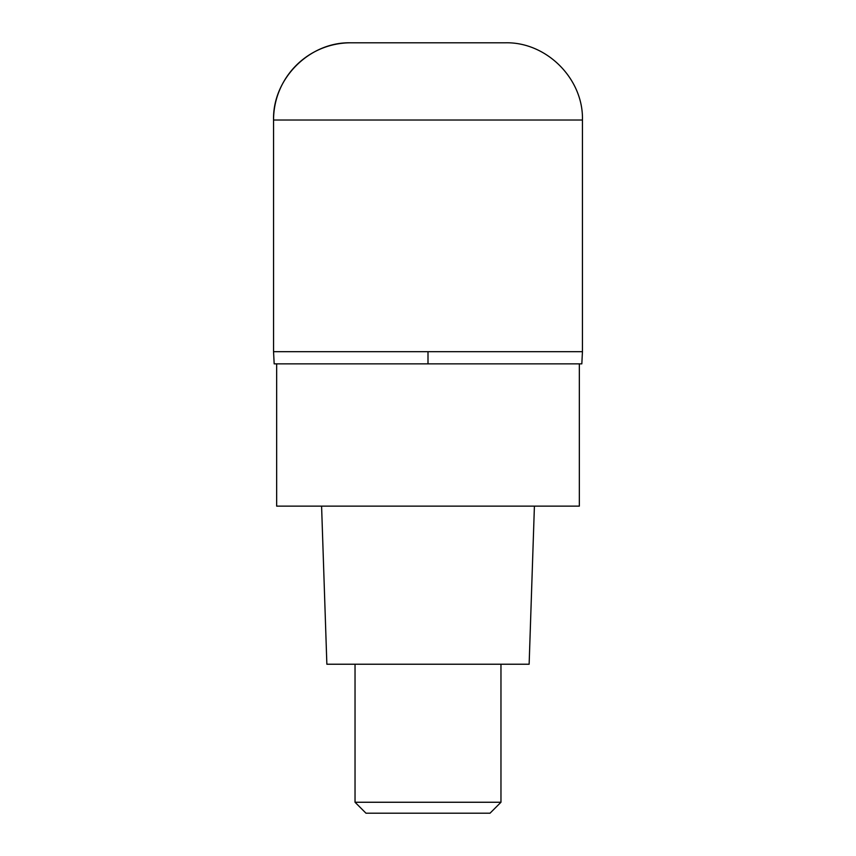 <?xml version="1.0" encoding="UTF-8"?>
<svg xmlns="http://www.w3.org/2000/svg" width="856" height="856" viewBox="0 0 856 856"><rect width="100%" height="100%" fill="white"/><g stroke="black" fill="none" stroke-linecap="round" stroke-linejoin="round"><path stroke-width="1.28" d="M428 351.688L582.444 351.688L273.556 351.688L428 351.688L428 363.854L581.834 363.854L582.444 351.688L582.444 120.022L273.556 120.022L273.556 351.688L273.556 120.022C272.465 78.795 309.54 41.709 350.778 42.8A77.222 77.222 0 0 0 273.556 120.022M582.444 120.022C583.535 78.795 546.46 41.709 505.222 42.8L350.778 42.8M273.556 351.688L274.166 363.854L428 363.854M276.659 363.854L276.659 506.131L579.341 506.131L579.341 363.854M321.589 506.131L326.864 664.224L529.136 664.224L534.412 506.131M500.963 802.254L490.017 813.2L365.983 813.2L355.037 802.254L500.963 802.254L500.963 664.224M355.037 802.254L355.037 664.224"/></g></svg>
